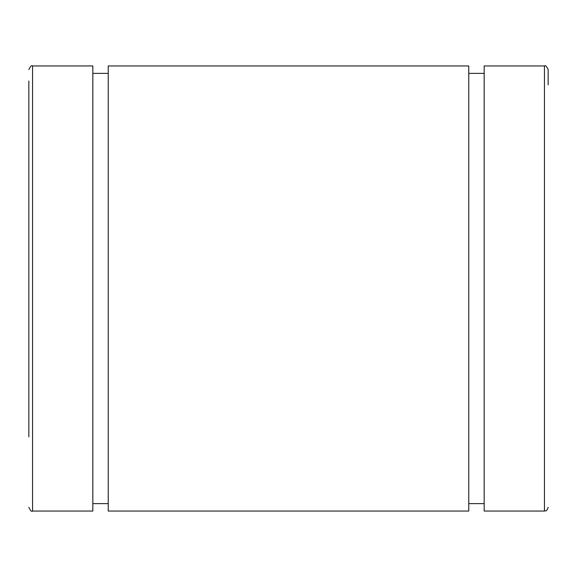 <?xml version="1.0" encoding="UTF-8"?>
<svg xmlns="http://www.w3.org/2000/svg" width="577" height="577" viewBox="0 0 577 577"><rect width="100%" height="100%" fill="white"/><g stroke="black" fill="none" stroke-linecap="round" stroke-linejoin="round"><path stroke-width="0.87" d="M28.85 140.132L28.85 84.819M548.15 84.819L548.15 69.651C546.599 66.247 545.359 65.006 544.443 65.944L544.443 511.056C545.568 510.306 546.34 512.484 548.15 507.349M468.769 65.944L468.769 511.056L108.231 511.056L108.231 65.944L468.769 65.944M92.832 65.944L92.832 511.056L32.557 511.056L32.557 65.944L92.832 65.944M544.443 65.944L484.168 65.944L484.168 511.056L544.443 511.056M28.85 81.011L28.85 436.868M92.832 503.642L108.231 503.642M92.832 73.358L108.231 73.358M32.557 511.056C31.656 512.001 30.422 510.768 28.85 507.349M32.557 65.944C31.656 64.999 30.422 66.232 28.85 69.651M468.769 503.642L484.168 503.642M468.769 73.358L484.168 73.358"/></g></svg>
